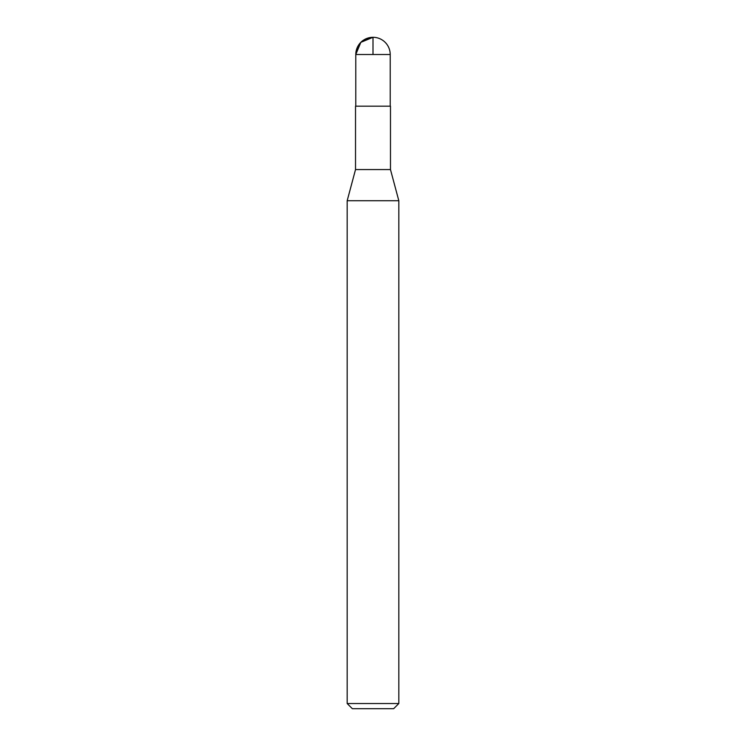 <?xml version="1.0" encoding="UTF-8"?>
<svg xmlns="http://www.w3.org/2000/svg" width="746" height="746" viewBox="0 0 746 746"><rect width="100%" height="100%" fill="white"/><g stroke="black" fill="none" stroke-linecap="round" stroke-linejoin="round"><path stroke-width="1.12" d="M390.214 54.514L390.214 106.165L355.786 106.165L355.786 54.514C356.802 44.061 362.547 38.316 373 37.3A17.214 17.214 0 0 0 355.786 54.514L390.214 54.514A17.214 17.214 0 0 0 373 37.3M398.821 703.534L347.179 703.534L352.345 708.7L393.655 708.7L398.821 703.534L398.821 200.73L347.179 200.73L355.525 169.566L390.475 169.566L390.475 106.165L355.525 106.165L355.525 169.566M347.179 703.534L347.179 200.73M373 54.514L373 37.3L360.831 42.345L355.786 54.514L355.786 106.165L373 106.165M390.475 169.566L398.821 200.73"/></g></svg>
